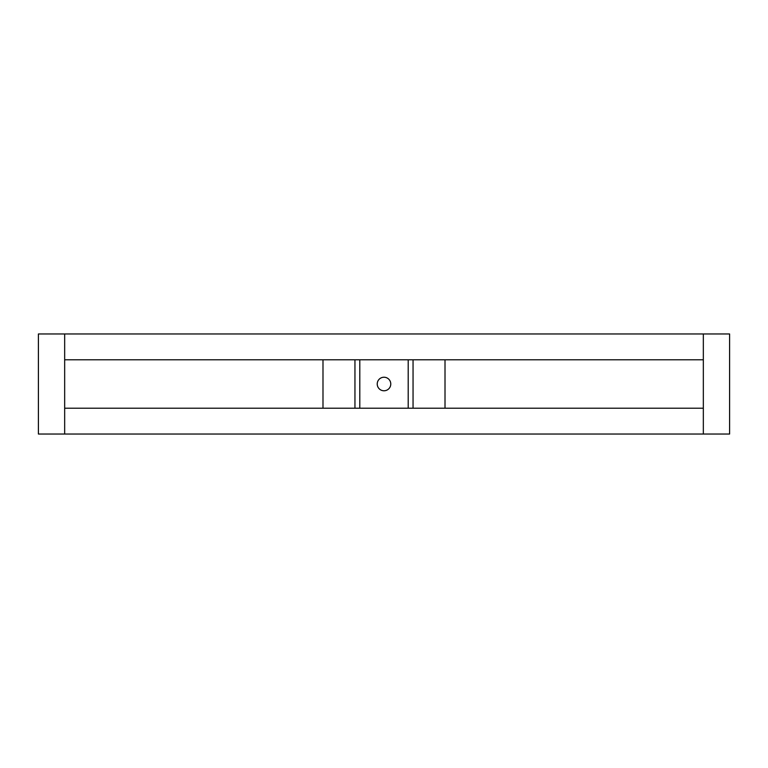 <?xml version="1.0" encoding="UTF-8"?>
<svg xmlns="http://www.w3.org/2000/svg" width="768" height="768" viewBox="0 0 768 768"><rect width="100%" height="100%" fill="white"/><g stroke="black" fill="none" stroke-linecap="round" stroke-linejoin="round"><path stroke-width="1.15" d="M703.334 408.202L703.334 333.974L729.6 333.974L729.6 434.026L703.334 434.026L703.334 408.202L359.798 408.202L359.798 359.798L64.666 359.798L64.666 333.974L38.4 333.974L38.4 434.026L38.4 333.974M703.334 434.026L64.666 434.026L64.666 408.202L359.798 408.202M703.334 359.798L359.798 359.798M408.202 408.202L408.202 359.798M384 390.778A6.778 6.778 0 0 0 389.866 380.611A6.778 6.778 0 0 0 378.134 380.611A6.778 6.778 0 0 0 384 390.778M64.666 434.026L38.4 434.026M703.334 333.974L64.666 333.974M445.008 408.202L445.008 359.798M413.05 408.202L413.05 359.798M64.666 408.202L64.666 359.798M322.992 408.202L322.992 359.798M354.95 408.202L354.95 359.798"/></g></svg>
